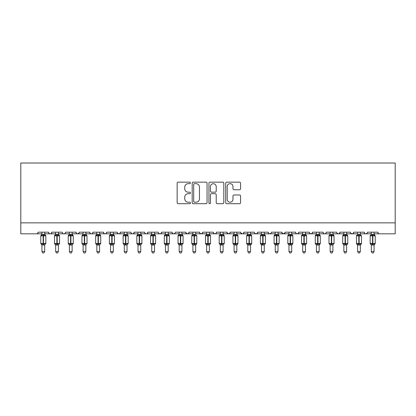 <?xml version="1.0" encoding="UTF-8"?>
<svg xmlns="http://www.w3.org/2000/svg" width="416" height="416" viewBox="0 0 416 416"><rect width="100%" height="100%" fill="white"/><g stroke="black" fill="none" stroke-linecap="round" stroke-linejoin="round"><path stroke-width="0.62" d="M190.434 182.91A0.754 0.754 0 0 0 189.68 182.156L178.23 182.156A1.076 1.076 0 0 0 177.148 183.232L177.148 202.628A1.076 1.076 0 0 0 178.23 203.71L189.68 203.71A0.754 0.754 0 0 0 190.434 202.951A0.754 0.754 0 0 0 189.68 202.197L188.198 202.197A3.448 3.448 0 0 1 184.751 198.749L184.751 197.132A3.448 3.448 0 0 1 188.198 193.684L189.68 193.684A0.754 0.754 0 0 0 190.434 192.93A0.754 0.754 0 0 0 189.68 192.176L188.198 192.176A3.448 3.448 0 0 1 184.751 188.729L184.751 187.112A3.448 3.448 0 0 1 188.198 183.664L189.68 183.664A0.754 0.754 0 0 0 190.434 182.91M239.496 189.753A1.076 1.076 0 0 0 240.573 188.672L240.573 183.232A1.076 1.076 0 0 0 239.496 182.156L226.777 182.156A1.076 1.076 0 0 0 225.701 183.232L225.701 202.628A1.076 1.076 0 0 0 226.777 203.71L239.496 203.71A1.076 1.076 0 0 0 240.573 202.628L240.573 196.056A1.076 1.076 0 0 0 239.496 194.979L234.052 194.979A1.076 1.076 0 0 0 232.976 196.056L232.976 199.316A2.881 2.881 0 0 1 230.095 202.197A2.881 2.881 0 0 1 227.209 199.316L227.209 186.545A2.881 2.881 0 0 1 230.095 183.664A2.881 2.881 0 0 1 232.976 186.545L232.976 188.672A1.076 1.076 0 0 0 234.052 189.753L239.496 189.753M20.8 222.851L395.2 222.851L395.2 163.01L20.8 163.01L20.8 233.828L36.447 233.828C37.32 233.86 37.866 233.314 38.095 232.18L48.521 232.18L49.124 233.454M207.059 183.232A1.076 1.076 0 0 0 205.977 182.156L193.263 182.156A1.076 1.076 0 0 0 192.187 183.232L192.187 202.628A1.076 1.076 0 0 0 193.263 203.71L205.977 203.71A1.076 1.076 0 0 0 207.059 202.628L207.059 183.232M210.023 182.156L222.737 182.156A1.076 1.076 0 0 1 223.813 183.232L223.813 202.628A1.076 1.076 0 0 1 222.737 203.71L217.298 203.71A1.076 1.076 0 0 1 216.216 202.628L216.216 194.761A1.076 1.076 0 0 0 215.14 193.684L211.531 193.684A1.076 1.076 0 0 0 210.449 194.761L210.449 202.951A0.754 0.754 0 0 1 209.695 203.71A0.754 0.754 0 0 1 208.941 202.951L208.941 183.232A1.076 1.076 0 0 1 210.023 182.156M44.678 233.828L50.17 233.828C49.296 233.86 48.75 233.314 48.521 232.18A1.648 1.648 0 0 0 50.17 233.828A1.648 1.648 0 0 0 51.818 232.18L62.249 232.18A1.648 1.648 0 0 0 63.892 233.828A1.648 1.648 0 0 0 65.541 232.18L75.972 232.18A1.648 1.648 0 0 0 77.62 233.828A1.648 1.648 0 0 0 79.264 232.18L89.695 232.18A1.648 1.648 0 0 0 91.343 233.828A1.648 1.648 0 0 0 92.992 232.18L103.423 232.18A1.648 1.648 0 0 0 105.066 233.828A1.648 1.648 0 0 0 106.714 232.18L117.146 232.18A1.648 1.648 0 0 0 118.794 233.828A1.648 1.648 0 0 0 120.437 232.18L130.868 232.18A1.648 1.648 0 0 0 132.517 233.828A1.648 1.648 0 0 0 134.165 232.18L144.591 232.18A1.648 1.648 0 0 0 146.24 233.828A1.648 1.648 0 0 0 147.888 232.18L158.319 232.18A1.648 1.648 0 0 0 159.962 233.828A1.648 1.648 0 0 0 161.611 232.18L172.042 232.18A1.648 1.648 0 0 0 173.69 233.828A1.648 1.648 0 0 0 175.334 232.18L185.765 232.18A1.648 1.648 0 0 0 187.413 233.828A1.648 1.648 0 0 0 189.062 232.18L199.493 232.18A1.648 1.648 0 0 0 201.136 233.828A1.648 1.648 0 0 0 202.784 232.18L213.216 232.18A1.648 1.648 0 0 0 214.864 233.828A1.648 1.648 0 0 0 216.507 232.18L226.938 232.18A1.648 1.648 0 0 0 228.587 233.828A1.648 1.648 0 0 0 230.235 232.18L240.666 232.18A1.648 1.648 0 0 0 242.31 233.828A1.648 1.648 0 0 0 243.958 232.18L254.389 232.18A1.648 1.648 0 0 0 256.038 233.828A1.648 1.648 0 0 0 257.681 232.18L268.112 232.18A1.648 1.648 0 0 0 269.76 233.828A1.648 1.648 0 0 0 271.409 232.18L281.835 232.18A1.648 1.648 0 0 0 283.483 233.828A1.648 1.648 0 0 0 285.132 232.18L295.563 232.18A1.648 1.648 0 0 0 297.206 233.828A1.648 1.648 0 0 0 298.854 232.18L309.286 232.18A1.648 1.648 0 0 0 310.934 233.828A1.648 1.648 0 0 0 312.577 232.18L323.008 232.18A1.648 1.648 0 0 0 324.657 233.828A1.648 1.648 0 0 0 326.305 232.18L336.736 232.18A1.648 1.648 0 0 0 338.38 233.828A1.648 1.648 0 0 0 340.028 232.18L350.459 232.18A1.648 1.648 0 0 0 352.108 233.828A1.648 1.648 0 0 0 353.751 232.18L364.182 232.18A1.648 1.648 0 0 0 365.83 233.828A1.648 1.648 0 0 0 367.479 232.18L377.905 232.18A1.648 1.648 0 0 0 379.553 233.828C378.68 233.86 378.134 233.314 377.905 232.18M367.479 232.18L367.172 233.137M360.339 233.828L365.83 233.828C364.957 233.86 364.406 233.314 364.182 232.18L364.785 233.454M353.751 232.18L353.153 233.454L352.108 233.828L351.047 233.444M340.028 232.18L339.425 233.454L338.38 233.828L337.319 233.444M326.305 232.18L325.998 233.137M319.166 233.828L324.657 233.828C323.783 233.86 323.232 233.314 323.008 232.18L323.612 233.454M312.577 232.18L311.979 233.454M305.443 233.828L310.934 233.828C310.06 233.86 309.509 233.314 309.286 232.18L309.889 233.454M298.854 232.18L298.251 233.454M291.72 233.828L297.206 233.828C296.332 233.86 295.786 233.314 295.563 232.18L295.87 233.137M285.132 232.18L284.528 233.454M281.835 232.18L282.438 233.454M268.112 232.18L268.715 233.454L269.76 233.828L270.821 233.444M257.681 232.18L257.078 233.454L256.038 233.828L254.977 233.444M236.824 233.828L242.31 233.828C243.183 233.86 243.734 233.314 243.958 232.18L243.355 233.454M230.235 232.18L229.632 233.454M226.938 232.18L227.542 233.454M213.216 232.18L213.819 233.454M202.784 232.18L202.181 233.454M199.493 232.18L200.091 233.454M189.062 232.18L188.458 233.454M185.765 232.18L186.368 233.454M168.199 233.828L173.69 233.828C172.817 233.86 172.266 233.314 172.042 232.18L172.645 233.454M154.476 233.828L159.962 233.828C160.836 233.86 161.387 233.314 161.611 232.18L161.008 233.454M140.748 233.828L146.24 233.828C147.113 233.86 147.664 233.314 147.888 232.18L147.285 233.454M127.026 233.828L132.517 233.828C133.39 233.86 133.936 233.314 134.165 232.18L133.562 233.454M113.303 233.828L118.794 233.828C119.668 233.86 120.214 233.314 120.437 232.18L119.839 233.454M117.146 232.18L117.749 233.454M99.58 233.828L105.066 233.828C105.94 233.86 106.491 233.314 106.714 232.18L106.111 233.454M110.557 233.828L105.066 233.828C104.192 233.86 103.646 233.314 103.423 232.18L104.021 233.454M85.852 233.828L91.343 233.828C92.217 233.86 92.768 233.314 92.992 232.18L92.388 233.454M96.834 233.828L91.343 233.828C90.47 233.86 89.918 233.314 89.695 232.18L90.298 233.454M72.129 233.828L77.62 233.828C76.747 233.86 76.196 233.314 75.972 232.18L76.575 233.454M55.661 233.828L50.17 233.828C51.043 233.86 51.594 233.314 51.818 232.18L51.215 233.454M395.2 222.851L395.2 233.828L374.062 233.828M36.447 233.828C37.32 233.86 37.866 233.314 38.095 232.18A1.648 1.648 0 0 1 36.447 233.828L41.938 233.828M58.406 233.828L63.892 233.828C64.766 233.86 65.317 233.314 65.541 232.18M69.384 233.828L63.892 233.828C63.019 233.86 62.473 233.314 62.249 232.18M83.106 233.828L77.62 233.828L79.087 232.929M124.28 233.828L118.794 233.828L117.733 233.444M138.008 233.828L132.517 233.828C131.643 233.86 131.092 233.314 130.868 232.18M151.731 233.828L146.24 233.828C145.366 233.86 144.82 233.314 144.591 232.18M165.454 233.828L159.962 233.828L158.907 233.444M179.176 233.828L173.69 233.828L174.751 233.444M181.922 233.828L187.413 233.828L188.474 233.444M192.904 233.828L187.413 233.828L185.947 232.929M195.65 233.828L201.136 233.828L202.197 233.444M206.627 233.828L201.136 233.828L200.075 233.444M209.373 233.828L214.864 233.828C215.738 233.86 216.284 233.314 216.507 232.18M220.35 233.828L214.864 233.828L213.803 233.444M223.096 233.828L228.587 233.828L229.648 233.444M234.078 233.828L228.587 233.828L227.12 232.929M247.801 233.828L242.31 233.828L240.843 232.929M277.992 233.828L283.483 233.828L284.955 232.929M288.974 233.828L283.483 233.828L282.017 232.929M302.697 233.828L297.206 233.828L298.267 233.444M316.42 233.828L310.934 233.828L311.995 233.444M330.148 233.828L324.657 233.828L325.718 233.444M371.322 233.828L365.83 233.828L366.891 233.444M194.449 183.664A0.754 0.754 0 0 0 193.695 184.418L193.695 201.443A0.754 0.754 0 0 0 194.449 202.197L196.009 202.197A3.448 3.448 0 0 0 199.462 198.749L199.462 187.112A3.448 3.448 0 0 0 196.009 183.664L194.449 183.664M216.216 186.597A2.881 2.881 0 0 0 213.335 183.716A2.881 2.881 0 0 0 210.449 186.597L210.449 191.1A1.076 1.076 0 0 0 211.531 192.176L215.14 192.176A1.076 1.076 0 0 0 216.216 191.1L216.216 186.597M44.678 232.18L44.678 234.359A1.206 1.149 180 0 0 45.313 235.373L45.079 235.726L43.472 235.342L41.538 235.726L41.142 235.316A0.551 0.551 0 0 0 40.784 235.83L40.784 243.516A0.551 0.551 0 0 0 41.142 244.036L40.784 243.516L45.833 243.516L45.833 235.83L44.678 234.182L45.474 235.316A0.551 0.551 0 0 1 45.63 235.409M45.802 243.698A0.551 0.551 0 0 1 45.474 244.036L45.833 243.516M41.938 244.993L41.938 244.993A1.206 1.149 0 0 0 41.304 243.979L41.538 243.625L43.144 244.01L45.079 243.625L45.313 243.979A1.206 1.149 0 0 0 44.678 244.993L41.933 244.936L41.938 251.56L44.678 251.56L44.678 244.988M41.938 232.18L41.933 234.416L44.678 234.359M41.938 245.17L41.304 243.979M41.538 235.726L41.933 234.416M44.684 234.416L45.079 235.726M41.538 243.625L41.933 244.936M45.079 243.625L44.684 244.936M44.678 251.56L43.857 252.99L42.76 252.99L41.938 251.56M58.406 232.18L58.406 234.364A1.206 1.149 180 0 0 59.041 235.373L58.802 235.726L57.195 235.342L55.26 235.726L54.865 235.316A0.551 0.551 0 0 0 54.506 235.83L54.506 243.516A0.551 0.551 0 0 0 54.865 244.036L54.506 243.516L59.556 243.516L59.556 235.83L58.406 234.182L59.197 235.316A0.551 0.551 0 0 1 59.353 235.409M59.53 243.698A0.551 0.551 0 0 1 59.197 244.036L59.556 243.516M55.661 244.993L55.661 244.993A1.206 1.149 0 0 0 55.026 243.979L55.26 243.625L56.867 244.01L58.802 243.625L59.041 243.979A1.206 1.149 0 0 0 58.406 244.993L55.661 244.936L55.661 251.56L58.406 251.56L58.406 244.988M55.661 232.18L55.661 234.416L58.406 234.359M72.129 232.18L72.129 234.364A1.206 1.149 180 0 0 72.764 235.373L72.53 235.726L70.923 235.342L68.988 235.726L68.593 235.316A0.551 0.551 0 0 0 68.229 235.83L68.229 243.516A0.551 0.551 0 0 0 68.593 244.036L68.229 243.516L73.284 243.516L73.284 235.83L72.129 234.182L72.92 235.316A0.551 0.551 0 0 1 73.081 235.409M73.252 243.698A0.551 0.551 0 0 1 72.92 244.036L73.284 243.516M69.384 244.993L69.384 244.993A1.206 1.149 0 0 0 68.749 243.979L68.988 243.625L70.59 244.01L72.53 243.625L72.764 243.979A1.206 1.149 0 0 0 72.129 244.993L69.384 244.936L69.384 251.56L72.129 251.56L72.129 244.988M69.384 232.18L69.384 234.416L72.129 234.359M85.852 232.18L85.852 234.364A1.206 1.149 180 0 0 86.486 235.373L86.252 235.726L84.646 235.342L82.711 235.726L82.316 235.316A0.551 0.551 0 0 0 81.957 235.83L81.957 243.516A0.551 0.551 0 0 0 82.316 244.036L81.957 243.516L87.006 243.516L87.006 235.83L85.852 234.182L86.648 235.316A0.551 0.551 0 0 1 86.804 235.409M86.975 243.698A0.551 0.551 0 0 1 86.648 244.036L87.006 243.516M83.106 244.993L83.106 244.993A1.206 1.149 0 0 0 82.472 243.979L82.711 243.625L84.318 244.01L86.252 243.625L86.486 243.979A1.206 1.149 0 0 0 85.852 244.993L83.106 244.936L83.106 251.56L85.852 251.56L85.852 244.988M83.106 232.18L83.106 234.416L85.852 234.359M99.58 232.18L99.58 234.364A1.206 1.149 180 0 0 100.214 235.373L99.975 235.726L98.368 235.342L96.434 235.726L96.039 235.316A0.551 0.551 0 0 0 95.68 235.83L95.68 243.516A0.551 0.551 0 0 0 96.039 244.036L95.68 243.516L100.729 243.516L100.729 235.83L99.58 234.182L100.37 235.316A0.551 0.551 0 0 1 100.526 235.409M100.698 243.698A0.551 0.551 0 0 1 100.37 244.036L100.729 243.516M96.834 244.993L96.834 244.993A1.206 1.149 0 0 0 96.2 243.979L96.434 243.625L98.041 244.01L99.975 243.625L100.214 243.979A1.206 1.149 0 0 0 99.58 244.993L96.834 244.936L96.834 251.56L99.58 251.56L99.58 244.988M96.834 232.18L96.834 234.416L99.58 234.359M55.661 245.17L55.026 243.979M55.26 235.726L55.661 234.416M58.406 234.416L58.802 235.726M55.26 243.625L55.661 244.936M58.802 243.625L58.406 244.936M58.406 251.56L57.58 252.99L56.482 252.99L55.661 251.56M69.384 245.17L68.749 243.979M68.988 235.726L69.384 234.416M72.129 234.416L72.53 235.726M68.988 243.625L69.384 244.936M72.53 243.625L72.129 244.936M72.129 251.56L71.302 252.99L70.21 252.99L69.384 251.56M83.106 245.17L82.472 243.979M82.711 235.726L83.106 234.416M85.852 234.416L86.252 235.726M82.711 243.625L83.106 244.936M86.252 243.625L85.852 244.936M85.852 251.56L85.03 252.99L83.933 252.99L83.106 251.56M96.834 245.17L96.2 243.979M96.434 235.726L96.834 234.416M99.58 234.416L99.975 235.726M96.434 243.625L96.834 244.936M99.975 243.625L99.58 244.936M99.58 251.56L98.753 252.99L97.656 252.99L96.834 251.56M113.303 232.18L113.303 234.364A1.206 1.149 180 0 0 113.937 235.373L113.698 235.726L112.096 235.342L110.157 235.726L109.767 235.316A0.551 0.551 0 0 0 109.403 235.83L109.403 243.516A0.551 0.551 0 0 0 109.767 244.036L109.403 243.516L114.457 243.516L114.457 235.83L113.303 234.182L114.093 235.316A0.551 0.551 0 0 1 114.254 235.409M114.426 243.698A0.551 0.551 0 0 1 114.093 244.036L114.457 243.516M110.557 244.993L110.557 244.993A1.206 1.149 0 0 0 109.923 243.979L110.157 243.625L111.764 244.01L113.698 243.625L113.937 243.979A1.206 1.149 0 0 0 113.303 244.993L110.557 244.936L110.557 251.56L113.303 251.56L113.303 244.988M110.557 232.18L110.557 234.416L113.303 234.359M110.557 245.17L109.923 243.979M110.157 235.726L110.557 234.416M113.303 234.416L113.698 235.726M110.157 243.625L110.557 244.936M113.698 243.625L113.303 244.936M113.303 251.56L112.476 252.99L111.379 252.99L110.557 251.56M127.026 232.18L127.026 234.364A1.206 1.149 180 0 0 127.66 235.373L127.426 235.726L125.819 235.342L123.885 235.726L123.49 235.316A0.551 0.551 0 0 0 123.131 235.83L123.131 243.516A0.551 0.551 0 0 0 123.49 244.036L123.131 243.516L128.18 243.516L128.18 235.83L127.026 234.182L127.821 235.316A0.551 0.551 0 0 1 127.977 235.409M128.149 243.698A0.551 0.551 0 0 1 127.821 244.036L128.18 243.516M124.28 244.993L124.28 244.993A1.206 1.149 0 0 0 123.646 243.979L123.885 243.625L125.492 244.01L127.426 243.625L127.66 243.979A1.206 1.149 0 0 0 127.026 244.993L124.28 244.936L124.28 251.56L127.026 251.56L127.026 244.988M124.28 232.18L124.28 234.416L127.026 234.359M124.28 245.17L123.646 243.979M123.885 235.726L124.28 234.416M127.026 234.416L127.426 235.726M123.885 243.625L124.28 244.936M127.426 243.625L127.026 244.936M127.026 251.56L126.204 252.99L125.107 252.99L124.28 251.56M140.748 232.18L140.748 234.364A1.206 1.149 180 0 0 141.383 235.373L141.149 235.726L139.542 235.342L137.608 235.726L137.212 235.316A0.551 0.551 0 0 0 136.854 235.83L136.854 243.516A0.551 0.551 0 0 0 137.212 244.036L136.854 243.516L141.903 243.516L141.903 235.83L140.748 234.182L141.544 235.316A0.551 0.551 0 0 1 141.7 235.409M141.903 243.516A0.551 0.551 0 0 1 141.544 244.036L141.903 243.516M138.008 244.993L138.008 244.993A1.206 1.149 0 0 0 137.374 243.979L137.608 243.625L139.214 244.01L141.149 243.625L141.383 243.979A1.206 1.149 0 0 0 140.748 244.993L138.003 244.936L138.008 251.56L140.748 251.56L140.748 244.988M138.008 232.18L138.003 234.416L140.748 234.359M138.008 245.17L137.374 243.979M137.608 235.726L138.003 234.416M140.754 234.416L141.149 235.726M137.608 243.625L138.003 244.936M141.149 243.625L140.754 244.936M140.748 251.56L139.927 252.99L138.83 252.99L138.008 251.56M154.476 232.18L154.476 234.364A1.206 1.149 180 0 0 155.111 235.373L154.872 235.726L153.265 235.342L151.33 235.726L150.935 235.316A0.551 0.551 0 0 0 150.576 235.83L150.576 243.516A0.551 0.551 0 0 0 150.935 244.036L150.576 243.516L155.626 243.516L155.626 235.83L154.476 234.182L155.267 235.316A0.551 0.551 0 0 1 155.428 235.409M155.6 243.698A0.551 0.551 0 0 1 155.267 244.036L155.626 243.516M151.731 244.993L151.731 244.993A1.206 1.149 0 0 0 151.096 243.979L151.33 243.625L152.937 244.01L154.872 243.625L155.111 243.979A1.206 1.149 0 0 0 154.476 244.993L151.731 244.936L151.731 251.56L154.476 251.56L154.476 244.988M151.731 232.18L151.731 234.416L154.476 234.359M151.731 245.17L151.096 243.979M151.33 235.726L151.731 234.416M154.476 234.416L154.872 235.726M151.33 243.625L151.731 244.936M154.872 243.625L154.476 244.936M154.476 251.56L153.65 252.99L152.552 252.99L151.731 251.56M168.199 232.18L168.199 234.364A1.206 1.149 180 0 0 168.834 235.373L168.6 235.726L166.993 235.342L165.058 235.726L164.663 235.316A0.551 0.551 0 0 0 164.299 235.83L164.299 243.516A0.551 0.551 0 0 0 164.663 244.036L164.299 243.516L169.354 243.516L169.354 235.83L168.199 234.182L168.99 235.316A0.551 0.551 0 0 1 169.151 235.409M169.322 243.698A0.551 0.551 0 0 1 168.99 244.036L169.354 243.516M165.454 244.993L165.454 244.993A1.206 1.149 0 0 0 164.819 243.979L165.058 243.625L166.66 244.01L168.6 243.625L168.834 243.979A1.206 1.149 0 0 0 168.199 244.993L165.454 244.936L165.454 251.56L168.199 251.56L168.199 244.988M165.454 232.18L165.454 234.416L168.199 234.359M165.454 245.17L164.819 243.979M165.058 235.726L165.454 234.416M168.199 234.416L168.6 235.726M165.058 243.625L165.454 244.936L165.058 243.625M168.6 243.625L168.199 244.936M168.199 251.56L167.378 252.99L166.28 252.99L165.454 251.56M181.922 232.18L181.922 234.364A1.206 1.149 180 0 0 182.556 235.373L182.322 235.726L180.716 235.342L178.781 235.726L178.386 235.316A0.551 0.551 0 0 0 178.027 235.83L178.027 243.516A0.551 0.551 0 0 0 178.386 244.036L178.027 243.516L183.076 243.516L183.076 235.83L181.922 234.182L182.718 235.316A0.551 0.551 0 0 1 182.874 235.409M183.045 243.698A0.551 0.551 0 0 1 182.718 244.036L183.076 243.516M179.176 244.993L179.176 244.993A1.206 1.149 0 0 0 178.547 243.979L178.781 243.625L180.388 244.01L182.322 243.625L182.556 243.979A1.206 1.149 0 0 0 181.922 244.993L179.176 244.936L179.176 251.56L181.922 251.56L181.922 244.988M179.176 232.18L179.176 234.416L181.922 234.359M179.176 245.17L178.547 243.979M178.781 235.726L179.176 234.416M181.927 234.416L182.322 235.726M178.781 243.625L179.176 244.936L178.781 243.625M182.322 243.625L181.927 244.936M181.922 251.56L181.1 252.99L180.003 252.99L179.176 251.56M192.904 245.17L191.75 243.516L196.799 243.516A0.551 0.551 0 0 1 196.44 244.036L195.65 245.17L196.799 243.516L196.799 235.83L191.75 235.83L191.75 243.516A0.551 0.551 0 0 0 192.109 244.036L192.504 243.625L194.111 244.01L196.045 243.625L196.284 243.979A1.206 1.149 0 0 0 195.65 244.993L192.904 244.993A1.206 1.149 0 0 0 192.27 243.979M192.904 232.18L192.904 234.416L195.65 234.359A1.206 1.149 180 0 0 196.284 235.373L196.045 235.726L194.438 235.342L192.504 235.726L192.109 235.316A0.551 0.551 0 0 0 191.75 235.83L192.904 234.182M195.65 244.988L195.65 251.56L192.904 251.56L192.904 244.988M195.65 232.18L195.65 234.364M192.504 235.726L192.904 234.416M195.65 234.416L196.045 235.726M192.504 243.625L192.904 244.936L192.504 243.625M196.045 243.625L195.65 244.936M195.65 251.56L194.823 252.99L193.726 252.99L192.904 251.56M209.373 232.18L209.373 234.364A1.206 1.149 180 0 0 210.007 235.373L209.773 235.726L208.166 235.342L206.227 235.726L205.837 235.316A0.551 0.551 0 0 0 205.473 235.83L205.473 243.516A0.551 0.551 0 0 0 205.837 244.036L205.473 243.516L210.527 243.516L210.527 235.83L209.373 234.182L210.163 235.316A0.551 0.551 0 0 1 210.324 235.409M210.496 243.698A0.551 0.551 0 0 1 210.163 244.036L210.527 243.516M206.627 244.993L206.627 244.993A1.206 1.149 0 0 0 205.993 243.979L206.227 243.625L207.834 244.01L209.773 243.625L210.007 243.979A1.206 1.149 0 0 0 209.373 244.993L206.627 244.936L206.627 251.56L209.373 251.56L209.373 244.988M206.627 232.18L206.627 234.416L209.373 234.359M206.627 245.17L205.993 243.979M206.227 235.726L206.627 234.416M209.373 234.416L209.773 235.726M206.227 243.625L206.627 244.936L206.227 243.625M209.773 243.625L209.373 244.936M209.373 251.56L208.546 252.99L207.454 252.99L206.627 251.56M223.096 232.18L223.096 234.364A1.206 1.149 180 0 0 223.73 235.373L223.496 235.726L221.889 235.342L219.955 235.726L219.56 235.316A0.551 0.551 0 0 0 219.201 235.83L219.201 243.516A0.551 0.551 0 0 0 219.56 244.036L219.201 243.516L224.25 243.516L224.25 235.83L223.096 234.182L223.891 235.316A0.551 0.551 0 0 1 224.047 235.409M224.219 243.698A0.551 0.551 0 0 1 223.891 244.036L224.25 243.516M220.35 244.993L220.35 244.993A1.206 1.149 0 0 0 219.716 243.979L219.955 243.625L221.562 244.01L223.496 243.625L223.73 243.979A1.206 1.149 0 0 0 223.096 244.993L220.35 244.936L220.35 251.56L223.096 251.56L223.096 244.988M220.35 232.18L220.35 234.416L223.096 234.359M220.35 245.17L219.716 243.979M219.955 235.726L220.35 234.416M223.096 234.416L223.496 235.726M219.955 243.625L220.35 244.936L219.955 243.625M223.496 243.625L223.096 244.936M223.096 251.56L222.274 252.99L221.177 252.99L220.35 251.56M236.824 232.18L236.824 234.364A1.206 1.149 180 0 0 237.453 235.373L237.219 235.726L235.612 235.342L233.678 235.726L233.282 235.316A0.551 0.551 0 0 0 232.924 235.83L232.924 243.516A0.551 0.551 0 0 0 233.282 244.036L232.924 243.516L237.973 243.516L237.973 235.83L236.824 234.182L237.614 235.316A0.551 0.551 0 0 1 237.77 235.409M237.942 243.698A0.551 0.551 0 0 1 237.614 244.036L236.824 245.17L237.973 243.516L237.973 235.83L232.924 235.83L234.078 234.182L233.282 235.316M234.078 244.993L234.078 244.993A1.206 1.149 0 0 0 233.444 243.979L233.678 243.625L235.284 244.01L237.219 243.625L237.453 243.979A1.206 1.149 0 0 0 236.824 244.993L234.073 244.936L234.078 251.56L236.824 251.56L236.824 244.988M234.078 232.18L234.073 234.416L236.824 234.359M234.078 245.17L233.444 243.979M233.678 235.726L234.073 234.416M236.824 234.416L237.219 235.726M233.678 243.625L234.073 244.936L233.678 243.625M237.219 243.625L236.824 244.936M236.824 251.56L235.997 252.99L234.9 252.99L234.078 251.56M250.546 232.18L250.546 234.364A1.206 1.149 180 0 0 251.181 235.373L250.942 235.726L249.34 235.342L247.4 235.726L247.01 235.316A0.551 0.551 0 0 0 246.646 235.83L246.646 243.516A0.551 0.551 0 0 0 247.01 244.036L246.646 243.516L251.701 243.516L251.701 235.83L250.546 234.182L251.337 235.316A0.551 0.551 0 0 1 251.498 235.409M251.67 243.698A0.551 0.551 0 0 1 251.337 244.036L250.546 245.17L251.701 243.516L251.701 235.83L246.646 235.83L247.801 234.182L247.01 235.316M247.801 244.993L247.801 244.993A1.206 1.149 0 0 0 247.166 243.979L247.4 243.625L249.007 244.01L250.942 243.625L251.181 243.979A1.206 1.149 0 0 0 250.546 244.993L247.801 244.936L247.801 251.56L250.546 251.56L250.546 244.988M247.801 232.18L247.801 234.416L250.546 234.359M247.801 245.17L247.166 243.979M247.4 235.726L247.801 234.416M250.546 234.416L250.942 235.726M247.4 243.625L247.801 244.936L247.4 243.625M250.942 243.625L250.546 244.936M250.546 251.56L249.72 252.99L248.622 252.99L247.801 251.56M264.269 232.18L264.269 234.364A1.206 1.149 180 0 0 264.904 235.373L264.67 235.726L263.063 235.342L261.128 235.726L260.733 235.316A0.551 0.551 0 0 0 260.374 235.83L260.374 243.516A0.551 0.551 0 0 0 260.733 244.036L260.374 243.516L265.424 243.516L265.424 235.83L264.269 234.182L265.065 235.316A0.551 0.551 0 0 1 265.221 235.409M265.392 243.698A0.551 0.551 0 0 1 265.065 244.036L265.424 243.516M261.524 244.993L261.524 244.993A1.206 1.149 0 0 0 260.889 243.979L261.128 243.625L262.735 244.01L264.67 243.625L264.904 243.979A1.206 1.149 0 0 0 264.269 244.993L261.524 244.936L261.524 251.56L264.269 251.56L264.269 244.988M261.524 232.18L261.524 234.416L264.269 234.359M277.992 232.18L277.992 234.364A1.206 1.149 180 0 0 278.626 235.373L278.392 235.726L276.786 235.342L274.851 235.726L274.456 235.316A0.551 0.551 0 0 0 274.097 235.83L274.097 243.516A0.551 0.551 0 0 0 274.456 244.036L274.097 243.516L279.146 243.516L279.146 235.83L277.992 234.182L278.788 235.316A0.551 0.551 0 0 1 278.944 235.409M279.146 243.516A0.551 0.551 0 0 1 278.788 244.036L279.146 243.516M275.252 244.993L275.252 244.993A1.206 1.149 0 0 0 274.617 243.979L274.851 243.625L276.458 244.01L278.392 243.625L278.626 243.979A1.206 1.149 0 0 0 277.992 244.993L275.246 244.936L275.252 251.56L277.992 251.56L277.992 244.988M275.252 232.18L275.246 234.416L277.992 234.359M291.72 232.18L291.72 234.364A1.206 1.149 180 0 0 292.354 235.373L292.115 235.726L290.508 235.342L288.574 235.726L288.179 235.316A0.551 0.551 0 0 0 287.82 235.83L287.82 243.516A0.551 0.551 0 0 0 288.179 244.036L287.82 243.516L292.869 243.516L292.869 235.83L291.72 234.182L292.51 235.316A0.551 0.551 0 0 1 292.672 235.409M292.869 243.516A0.551 0.551 0 0 1 292.51 244.036L291.72 245.17L292.869 243.516L292.869 235.83L287.82 235.83L288.974 234.182L288.179 235.316M288.974 244.993L288.974 244.993A1.206 1.149 0 0 0 288.34 243.979L288.574 243.625L290.181 244.01L292.115 243.625L292.354 243.979A1.206 1.149 0 0 0 291.72 244.993L288.974 244.936L288.974 251.56L291.72 251.56L291.72 244.988M288.974 232.18L288.974 234.416L291.72 234.359M305.443 232.18L305.443 234.364A1.206 1.149 180 0 0 306.077 235.373L305.843 235.726L304.236 235.342L302.302 235.726L301.907 235.316A0.551 0.551 0 0 0 301.543 235.83L301.543 243.516A0.551 0.551 0 0 0 301.907 244.036L301.543 243.516L306.597 243.516L306.597 235.83L305.443 234.182L306.233 235.316A0.551 0.551 0 0 1 306.394 235.409M306.566 243.698A0.551 0.551 0 0 1 306.233 244.036L306.597 243.516M302.697 244.993L302.697 244.993A1.206 1.149 0 0 0 302.063 243.979L302.302 243.625L303.904 244.01L305.843 243.625L306.077 243.979A1.206 1.149 0 0 0 305.443 244.993L302.697 244.936L302.697 251.56L305.443 251.56L305.443 244.988M302.697 232.18L302.697 234.416L305.443 234.359M319.166 232.18L319.166 234.364A1.206 1.149 180 0 0 319.8 235.373L319.566 235.726L317.959 235.342L316.025 235.726L315.63 235.316A0.551 0.551 0 0 0 315.271 235.83L315.271 243.516A0.551 0.551 0 0 0 315.63 244.036L315.271 243.516L320.32 243.516L320.32 235.83L319.166 234.182L319.961 235.316A0.551 0.551 0 0 1 320.117 235.409M320.32 243.516A0.551 0.551 0 0 1 319.961 244.036L319.166 245.17L320.32 243.516L320.32 235.83L315.271 235.83L316.42 234.182M316.42 244.993L316.42 244.993A1.206 1.149 0 0 0 315.786 243.979L316.025 243.625L317.632 244.01L319.566 243.625L319.8 243.979A1.206 1.149 0 0 0 319.166 244.993L316.42 244.936L316.42 251.56L319.166 251.56L319.166 244.988M316.42 232.18L316.42 234.416L319.166 234.359M332.894 232.18L332.894 234.364A1.206 1.149 180 0 0 333.528 235.373L333.289 235.726L331.682 235.342L329.748 235.726L329.352 235.316A0.551 0.551 0 0 0 328.994 235.83L328.994 243.516A0.551 0.551 0 0 0 329.352 244.036L328.994 243.516L334.043 243.516L334.043 235.83L332.894 234.182L333.684 235.316A0.551 0.551 0 0 1 333.84 235.409M334.043 243.516A0.551 0.551 0 0 1 333.684 244.036L334.043 243.516M330.148 244.993L330.148 244.993A1.206 1.149 0 0 0 329.514 243.979L329.748 243.625L331.354 244.01L333.289 243.625L333.528 243.979A1.206 1.149 0 0 0 332.894 244.993L330.148 244.936L330.148 251.56L332.894 251.56L332.894 244.988M330.148 232.18L330.148 234.416L332.894 234.359M346.616 232.18L346.616 234.364A1.206 1.149 180 0 0 347.251 235.373L347.012 235.726L345.41 235.342L343.47 235.726L343.08 235.316A0.551 0.551 0 0 0 342.716 235.83L342.716 243.516A0.551 0.551 0 0 0 343.08 244.036L342.716 243.516L347.771 243.516L347.771 235.83L346.616 234.182L347.407 235.316A0.551 0.551 0 0 1 347.568 235.409M347.771 243.516A0.551 0.551 0 0 1 347.407 244.036L346.616 245.17L347.771 243.516L347.771 235.83L342.716 235.83L343.871 234.182M343.871 244.993L343.871 244.993A1.206 1.149 0 0 0 343.236 243.979L343.47 243.625L345.077 244.01L347.012 243.625L347.251 243.979A1.206 1.149 0 0 0 346.616 244.993L343.871 244.936L343.871 251.56L346.616 251.56L346.616 244.988M343.871 232.18L343.871 234.416L346.616 234.359M361.462 243.698A0.551 0.551 0 0 1 361.135 244.036L360.339 245.17L361.494 243.516L361.494 235.83L356.444 235.83L356.444 243.516A0.551 0.551 0 0 0 356.803 244.036L357.198 243.625L358.805 244.01L360.74 243.625L360.974 243.979A1.206 1.149 0 0 0 360.339 244.993L357.594 244.993A1.206 1.149 0 0 0 356.959 243.979M357.594 232.18L357.594 234.416L360.339 234.359A1.206 1.149 180 0 0 360.974 235.373L360.74 235.726L359.133 235.342L357.198 235.726L356.803 235.316A0.551 0.551 0 0 0 356.444 235.83L356.803 235.316M374.062 232.18L374.062 234.364A1.206 1.149 180 0 0 374.696 235.373L374.462 235.726L372.856 235.342L370.921 235.726L370.526 235.316A0.551 0.551 0 0 0 370.167 235.83L370.167 243.516A0.551 0.551 0 0 0 370.526 244.036L370.167 243.516L375.216 243.516L375.216 235.83L374.062 234.182L374.858 235.316A0.551 0.551 0 0 1 375.014 235.409M375.185 243.698A0.551 0.551 0 0 1 374.858 244.036L374.062 245.17L375.216 243.516L375.216 235.83L370.167 235.83L371.322 234.182L370.526 235.316M371.322 244.993L371.322 244.993A1.206 1.149 0 0 0 370.687 243.979L370.921 243.625L372.528 244.01L374.462 243.625L374.696 243.979A1.206 1.149 0 0 0 374.062 244.993L371.316 244.936L371.322 251.56L374.062 251.56L374.062 244.988M371.322 232.18L371.316 234.416L374.062 234.359M261.524 245.17L260.889 243.979M261.128 235.726L261.524 234.416M264.269 234.416L264.67 235.726M261.128 243.625L261.524 244.936L261.128 243.625M264.67 243.625L264.269 244.936M264.269 251.56L263.448 252.99L262.35 252.99L261.524 251.56M275.252 245.17L274.617 243.979M274.851 235.726L275.246 234.416M277.997 234.416L278.392 235.726M274.851 243.625L275.246 244.936L274.851 243.625M278.392 243.625L277.997 244.936M277.992 251.56L277.17 252.99L276.073 252.99L275.252 251.56M288.974 245.17L288.34 243.979M288.574 235.726L288.974 234.416M291.72 234.416L292.115 235.726M288.574 243.625L288.974 244.936L288.574 243.625M292.115 243.625L291.72 244.936M291.72 251.56L290.893 252.99L289.796 252.99L288.974 251.56M302.697 245.17L302.063 243.979M302.302 235.726L302.697 234.416M305.443 234.416L305.843 235.726M302.302 243.625L302.697 244.936L302.302 243.625M305.843 243.625L305.443 244.936M305.443 251.56L304.621 252.99L303.524 252.99L302.697 251.56M316.42 245.17L315.786 243.979M316.025 235.726L316.42 234.416M319.166 234.416L319.566 235.726M316.025 243.625L316.42 244.936L316.025 243.625M319.566 243.625L319.166 244.936M319.166 251.56L318.344 252.99L317.247 252.99L316.42 251.56M330.148 245.17L329.514 243.979M329.748 235.726L330.148 234.416M332.894 234.416L333.289 235.726M329.748 243.625L330.148 244.936L329.748 243.625M333.289 243.625L332.894 244.936M332.894 251.56L332.067 252.99L330.97 252.99L330.148 251.56M343.871 245.17L343.236 243.979M343.47 235.726L343.871 234.416M346.616 234.416L347.012 235.726M343.47 243.625L343.871 244.936L343.47 243.625M347.012 243.625L346.616 244.936M346.616 251.56L345.79 252.99L344.698 252.99L343.871 251.56M360.339 244.988L360.339 251.56L357.594 251.56L357.594 244.988M360.339 232.18L360.339 234.364M357.198 235.726L357.594 234.416M360.339 234.416L360.74 235.726M357.198 243.625L357.594 244.936L357.198 243.625M360.74 243.625L360.339 244.936M360.339 251.56L359.518 252.99L358.42 252.99L357.594 251.56M371.322 245.17L370.687 243.979M370.921 235.726L371.316 234.416M374.067 234.416L374.462 235.726M370.921 243.625L371.316 244.936L370.921 243.625M374.462 243.625L374.067 244.936M374.062 251.56L373.24 252.99L372.143 252.99L371.322 251.56M43.144 234.255L43.144 235.83L40.784 235.83L41.938 234.182M45.833 235.83L43.144 235.83L43.144 245.097M43.472 245.097L43.472 234.255M41.304 235.373A1.206 1.149 180 0 0 41.938 234.359M56.867 234.255L56.867 235.83L54.506 235.83L55.661 234.182M59.556 235.83L56.867 235.83L56.867 245.097M57.195 245.097L57.195 234.255M55.026 235.373A1.206 1.149 180 0 0 55.661 234.359M70.59 234.255L70.59 235.83L68.229 235.83L69.384 234.182L68.593 235.316M73.284 235.83L70.59 235.83L70.59 245.097M70.923 245.097L70.923 234.255M68.749 235.373A1.206 1.149 180 0 0 69.384 234.359M84.318 234.255L84.318 235.83L81.957 235.83L83.106 234.182M87.006 235.83L84.318 235.83L84.318 245.097M84.646 245.097L84.646 234.255M82.472 235.373A1.206 1.149 180 0 0 83.106 234.359M98.041 234.255L98.041 235.83L95.68 235.83L96.834 234.182M100.729 235.83L98.041 235.83L98.041 245.097M98.368 245.097L98.368 234.255M96.2 235.373A1.206 1.149 180 0 0 96.834 234.359M111.764 234.255L111.764 235.83L109.403 235.83L110.557 234.182M114.457 235.83L111.764 235.83L111.764 245.097M112.096 245.097L112.096 234.255M109.923 235.373A1.206 1.149 180 0 0 110.557 234.359M125.492 234.255L125.492 235.83L123.131 235.83L124.28 234.182M128.18 235.83L125.492 235.83L125.492 245.097M125.819 245.097L125.819 234.255M123.646 235.373A1.206 1.149 180 0 0 124.28 234.359M139.214 234.255L139.214 235.83L136.854 235.83L138.008 234.182L137.212 235.316M141.903 235.83L139.214 235.83L139.214 245.097M139.542 245.097L139.542 234.255M137.374 235.373A1.206 1.149 180 0 0 138.008 234.359M152.937 234.255L152.937 235.83L150.576 235.83L151.731 234.182M155.626 235.83L152.937 235.83L152.937 245.097M153.265 245.097L153.265 234.255M151.096 235.373A1.206 1.149 180 0 0 151.731 234.359M166.66 234.255L166.66 235.83L164.299 235.83L165.454 234.182L164.663 235.316M169.354 235.83L166.66 235.83L166.66 245.097M166.993 245.097L166.993 234.255M164.819 235.373A1.206 1.149 180 0 0 165.454 234.359M180.388 234.255L180.388 235.83L178.027 235.83L179.176 234.182L178.386 235.316M183.076 235.83L180.388 235.83L180.388 245.097M180.716 245.097L180.716 234.255M178.547 235.373A1.206 1.149 180 0 0 179.176 234.359M194.111 234.255L194.111 245.097M194.438 245.097L194.438 234.255M192.27 235.373A1.206 1.149 180 0 0 192.904 234.359M207.834 234.255L207.834 235.83L205.473 235.83L206.627 234.182L205.837 235.316M210.527 235.83L207.834 235.83L207.834 245.097M208.166 245.097L208.166 234.255M205.993 235.373A1.206 1.149 180 0 0 206.627 234.359M221.562 234.255L221.562 235.83L219.201 235.83L220.35 234.182L219.56 235.316M224.25 235.83L221.562 235.83L221.562 245.097M221.889 245.097L221.889 234.255M219.716 235.373A1.206 1.149 180 0 0 220.35 234.359M235.284 234.255L235.284 245.097M235.612 245.097L235.612 234.255M233.444 235.373A1.206 1.149 180 0 0 234.078 234.359M249.007 234.255L249.007 245.097M249.34 245.097L249.34 234.255M247.166 235.373A1.206 1.149 180 0 0 247.801 234.359M262.735 234.255L262.735 235.83L260.374 235.83L261.524 234.182L260.733 235.316M265.424 235.83L262.735 235.83L262.735 245.097M263.063 245.097L263.063 234.255M260.889 235.373A1.206 1.149 180 0 0 261.524 234.359M276.458 234.255L276.458 235.83L274.097 235.83L275.252 234.182L274.456 235.316M279.146 235.83L276.458 235.83L276.458 245.097M276.786 245.097L276.786 234.255M274.617 235.373A1.206 1.149 180 0 0 275.252 234.359M290.181 234.255L290.181 245.097M290.508 245.097L290.508 234.255M288.34 235.373A1.206 1.149 180 0 0 288.974 234.359M303.904 234.255L303.904 235.83L301.543 235.83L302.697 234.182L301.907 235.316M306.597 235.83L303.904 235.83L303.904 245.097M304.236 245.097L304.236 234.255M302.063 235.373A1.206 1.149 180 0 0 302.697 234.359M317.632 234.255L317.632 245.097M317.959 245.097L317.959 234.255M315.786 235.373A1.206 1.149 180 0 0 316.42 234.359M331.354 234.255L331.354 235.83L328.994 235.83L330.148 234.182M334.043 235.83L331.354 235.83L331.354 245.097M331.682 245.097L331.682 234.255M329.514 235.373A1.206 1.149 180 0 0 330.148 234.359M345.077 234.255L345.077 245.097M345.41 245.097L345.41 234.255M343.236 235.373A1.206 1.149 180 0 0 343.871 234.359M358.805 234.255L358.805 245.097M357.594 245.17L356.444 243.516L361.494 243.516M359.133 245.097L359.133 234.255M356.959 235.373A1.206 1.149 180 0 0 357.594 234.359M372.528 234.255L372.528 245.097M372.856 245.097L372.856 234.255M370.687 235.373A1.206 1.149 180 0 0 371.322 234.359M250.546 233.828L261.524 233.828M264.269 233.828L275.252 233.828M332.894 233.828L343.871 233.828M346.616 233.828L357.594 233.828M40.784 243.516L40.784 235.83M54.506 243.516L54.506 235.83M68.229 243.516L68.229 235.83M81.957 243.516L81.957 235.83M95.68 243.516L95.68 235.83M109.403 243.516L109.403 235.83M123.131 243.516L123.131 235.83M136.854 243.516L136.854 235.83M150.576 243.516L150.576 235.83M164.299 243.516L164.299 235.83M178.027 243.516L178.027 235.83M196.44 235.316L196.799 235.83M191.75 243.516L191.75 235.83M205.473 243.516L205.473 235.83M219.201 243.516L219.201 235.83M232.924 243.516L232.924 235.83M246.646 243.516L246.646 235.83M361.135 235.316L361.494 235.83M260.374 243.516L260.374 235.83M274.097 243.516L274.097 235.83M287.82 243.516L287.82 235.83M301.543 243.516L301.543 235.83M315.271 243.516L315.271 235.83M328.994 243.516L328.994 235.83M342.716 243.516L342.716 235.83M356.444 243.516L356.444 235.83M370.167 243.516L370.167 235.83"/></g></svg>

